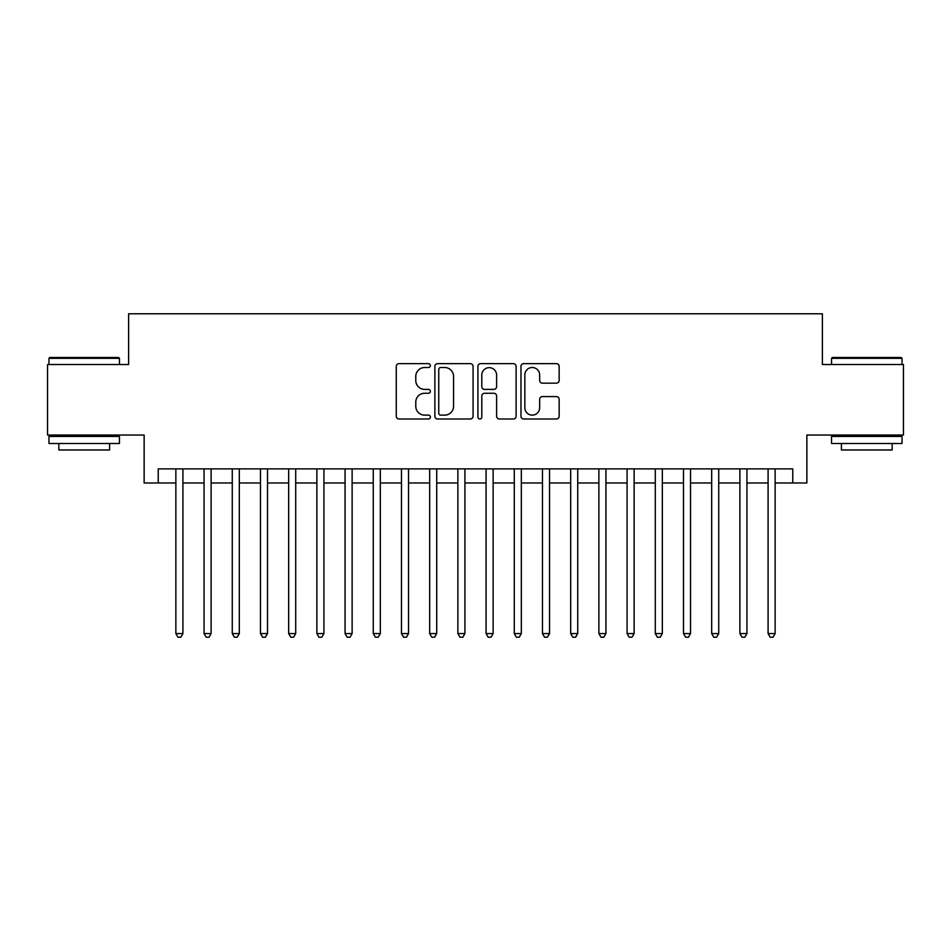 <?xml version="1.0" encoding="UTF-8"?>
<svg xmlns="http://www.w3.org/2000/svg" width="951" height="951" viewBox="0 0 951 951"><rect width="100%" height="100%" fill="white"/><g stroke="black" fill="none" stroke-linecap="round" stroke-linejoin="round"><path stroke-width="1.43" d="M430.375 365.576A1.938 1.938 0 0 0 428.437 363.639L399.028 363.639A2.77 2.77 0 0 0 396.258 366.408L396.258 416.229A2.77 2.77 0 0 0 399.028 418.999L428.437 418.999A1.938 1.938 0 0 0 430.375 417.061A1.938 1.938 0 0 0 428.437 415.123L424.633 415.123A8.856 8.856 0 0 1 415.777 406.267L415.777 402.118A8.856 8.856 0 0 1 424.633 393.262L428.437 393.262A1.938 1.938 0 0 0 430.375 391.325A1.938 1.938 0 0 0 428.437 389.387L424.633 389.387A8.856 8.856 0 0 1 415.777 380.519L415.777 376.37A8.856 8.856 0 0 1 424.633 367.514L428.437 367.514A1.938 1.938 0 0 0 430.375 365.576M556.394 383.158A2.77 2.77 0 0 0 559.164 380.388L559.164 366.408A2.77 2.77 0 0 0 556.394 363.639L523.739 363.639A2.77 2.77 0 0 0 520.97 366.408L520.97 416.229A2.77 2.77 0 0 0 523.739 418.999L556.394 418.999A2.77 2.77 0 0 0 559.164 416.229L559.164 399.349A2.77 2.77 0 0 0 556.394 396.579L542.415 396.579A2.77 2.77 0 0 0 539.657 399.349L539.657 407.717A7.406 7.406 0 0 1 532.251 415.123A7.406 7.406 0 0 1 524.845 407.717L524.845 374.92A7.406 7.406 0 0 1 532.251 367.514A7.406 7.406 0 0 1 539.657 374.92L539.657 380.388A2.77 2.77 0 0 0 542.415 383.158L556.394 383.158M158.235 482.977L158.235 468.879L792.765 468.879L792.765 482.977L806.864 482.977L806.864 435.035L903.45 435.035L903.45 364.53L822.377 364.53L822.377 313.771L128.623 313.771L128.623 364.53L47.55 364.53L47.55 435.035L144.136 435.035L144.136 482.977L175.864 482.977M473.075 366.408A2.77 2.77 0 0 0 470.305 363.639L437.65 363.639A2.77 2.77 0 0 0 434.88 366.408L434.88 416.229A2.77 2.77 0 0 0 437.65 418.999L470.305 418.999A2.77 2.77 0 0 0 473.075 416.229L473.075 366.408M480.695 363.639L513.35 363.639A2.77 2.77 0 0 1 516.12 366.408L516.12 416.229A2.77 2.77 0 0 1 513.35 418.999L499.37 418.999A2.77 2.77 0 0 1 496.612 416.229L496.612 396.02A2.77 2.77 0 0 0 493.842 393.262L484.57 393.262A2.77 2.77 0 0 0 481.8 396.02L481.8 417.061A1.938 1.938 0 0 1 479.863 418.999A1.938 1.938 0 0 1 477.925 417.061L477.925 366.408A2.77 2.77 0 0 1 480.695 363.639M182.913 482.977L204.061 482.977M211.11 482.977L232.27 482.977M239.319 482.977L260.467 482.977M267.516 482.977L288.664 482.977M295.713 482.977L316.873 482.977M323.922 482.977L345.07 482.977M352.12 482.977L373.267 482.977M380.317 482.977L401.477 482.977M408.526 482.977L429.674 482.977M436.723 482.977L457.871 482.977M464.92 482.977L486.08 482.977M493.129 482.977L514.277 482.977M521.326 482.977L542.474 482.977M549.523 482.977L570.683 482.977M577.732 482.977L598.88 482.977M605.93 482.977L627.078 482.977M634.127 482.977L655.287 482.977M662.336 482.977L683.484 482.977M690.533 482.977L711.681 482.977M718.73 482.977L739.89 482.977M746.939 482.977L768.087 482.977M775.136 482.977L792.765 482.977M440.693 367.514A1.938 1.938 0 0 0 438.756 369.452L438.756 413.186A1.938 1.938 0 0 0 440.693 415.123L444.699 415.123A8.856 8.856 0 0 0 453.568 406.267L453.568 376.37A8.856 8.856 0 0 0 444.699 367.514L440.693 367.514M496.612 375.063A7.406 7.406 0 0 0 489.206 367.657A7.406 7.406 0 0 0 481.8 375.063L481.8 386.617A2.77 2.77 0 0 0 484.57 389.387L493.842 389.387A2.77 2.77 0 0 0 496.612 386.617L496.612 375.063M182.913 468.879L182.913 633.568L175.864 633.568L175.864 468.879M182.913 633.568L180.797 637.229L177.98 637.229L175.864 633.568M49.809 357.481L118.613 357.481L119.457 358.325L48.965 358.325L49.809 357.481M84.211 443.487L48.965 443.487L48.965 436.438L119.457 436.438L119.457 443.487L84.211 443.487M109.591 443.487L109.591 449.978L58.831 449.978L58.831 443.487M832.387 357.481L901.191 357.481L902.035 358.325L831.543 358.325L832.387 357.481M866.789 443.487L831.543 443.487L831.543 436.438L902.035 436.438L902.035 443.487L866.789 443.487M892.169 443.487L892.169 449.978L841.409 449.978L841.409 443.487M211.11 468.879L211.11 633.568L204.061 633.568L204.061 468.879M211.11 633.568L209.006 637.229L206.177 637.229L204.061 633.568M239.319 468.879L239.319 633.568L232.27 633.568L232.27 468.879M239.319 633.568L237.203 637.229L234.386 637.229L232.27 633.568M267.516 468.879L267.516 633.568L260.467 633.568L260.467 468.879M267.516 633.568L265.4 637.229L262.583 637.229L260.467 633.568M295.713 468.879L295.713 633.568L288.664 633.568L288.664 468.879M295.713 633.568L293.609 637.229L290.78 637.229L288.664 633.568M323.922 468.879L323.922 633.568L316.873 633.568L316.873 468.879M323.922 633.568L321.807 637.229L318.989 637.229L316.873 633.568M352.12 468.879L352.12 633.568L345.07 633.568L345.07 468.879M352.12 633.568L350.004 637.229L347.186 637.229L345.07 633.568M380.317 468.879L380.317 633.568L373.267 633.568L373.267 468.879M380.317 633.568L378.201 637.229L375.383 637.229L373.267 633.568M408.526 468.879L408.526 633.568L401.477 633.568L401.477 468.879M408.526 633.568L406.41 637.229L403.593 637.229L401.477 633.568M436.723 468.879L436.723 633.568L429.674 633.568L429.674 468.879M436.723 633.568L434.607 637.229L431.79 637.229L429.674 633.568M464.92 468.879L464.92 633.568L457.871 633.568L457.871 468.879M464.92 633.568L462.804 637.229L459.987 637.229L457.871 633.568M493.129 468.879L493.129 633.568L486.08 633.568L486.08 468.879M493.129 633.568L491.013 637.229L488.196 637.229L486.08 633.568M521.326 468.879L521.326 633.568L514.277 633.568L514.277 468.879M521.326 633.568L519.21 637.229L516.393 637.229L514.277 633.568M549.523 468.879L549.523 633.568L542.474 633.568L542.474 468.879M549.523 633.568L547.407 637.229L544.59 637.229L542.474 633.568M577.732 468.879L577.732 633.568L570.683 633.568L570.683 468.879M577.732 633.568L575.617 637.229L572.799 637.229L570.683 633.568M605.93 468.879L605.93 633.568L598.88 633.568L598.88 468.879M605.93 633.568L603.814 637.229L600.996 637.229L598.88 633.568M634.127 468.879L634.127 633.568L627.078 633.568L627.078 468.879M634.127 633.568L632.011 637.229L629.193 637.229L627.078 633.568M662.336 468.879L662.336 633.568L655.287 633.568L655.287 468.879M662.336 633.568L660.22 637.229L657.391 637.229L655.287 633.568M690.533 468.879L690.533 633.568L683.484 633.568L683.484 468.879M690.533 633.568L688.417 637.229L685.6 637.229L683.484 633.568M718.73 468.879L718.73 633.568L711.681 633.568L711.681 468.879M718.73 633.568L716.614 637.229L713.797 637.229L711.681 633.568M746.939 468.879L746.939 633.568L739.89 633.568L739.89 468.879M746.939 633.568L744.823 637.229L741.994 637.229L739.89 633.568M775.136 468.879L775.136 633.568L768.087 633.568L768.087 468.879M775.136 633.568L773.02 637.229L770.203 637.229L768.087 633.568M48.965 364.53L48.965 358.325M65.037 436.438L65.037 435.035M103.386 436.438L103.386 435.035M119.457 364.53L119.457 358.325M831.543 364.53L831.543 358.325M847.614 436.438L847.614 435.035M885.963 436.438L885.963 435.035M902.035 364.53L902.035 358.325"/></g></svg>
